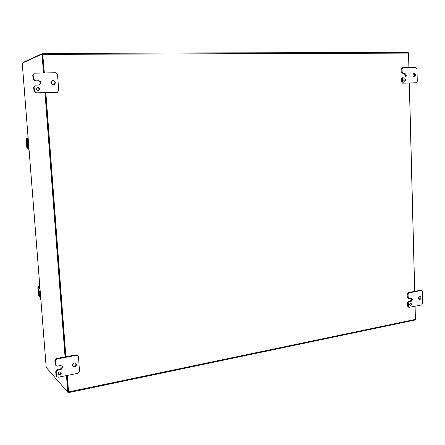 <?xml version="1.0" encoding="UTF-8"?>
<svg xmlns="http://www.w3.org/2000/svg" width="445" height="445" viewBox="0 0 445 445"><rect width="100%" height="100%" fill="white"/><g stroke="black" fill="none" stroke-linecap="round" stroke-linejoin="round"><path stroke-width="0.67" d="M410.507 303.167C409.472 303.885 409.383 304.636 410.234 305.42L410.568 305.431C411.603 304.719 411.692 303.968 410.835 303.184L410.507 303.167M419.718 296.503C418.283 297.505 418.161 298.55 419.362 299.641L419.796 299.652C421.237 298.651 421.354 297.605 420.152 296.515L419.718 296.503M409.294 298.512L408.165 297.36L408.087 294.395L409.139 292.827L421.359 290.535L422.461 291.686L422.75 303.362L421.721 304.92L409.122 307.334L408.404 306.204L408.326 303.256L409.378 301.682L411.186 301.326L412.404 299.507L411.547 298.178L409.294 298.512M411.186 301.326L410.262 301.07L411.48 299.251L412.404 299.502L411.48 299.246L411.052 298.172M408.165 297.36L407.247 297.104L407.169 294.151L408.087 294.395M407.247 297.104L407.987 298.245L408.905 298.5M410.262 301.07L408.454 301.421L407.409 302.989L408.326 303.256M408.404 306.204L407.486 305.938L407.409 302.989M407.486 305.938L408.204 307.061L409.122 307.334M421.721 290.546L421.359 290.535M409.139 292.827L408.221 292.582L420.43 290.296M408.221 292.582L407.169 294.151M409.823 305.114L410.329 303.229M418.929 299.385C420.113 298.684 420.353 297.727 419.657 296.52M68.335 391.984L67.134 375.469L68.397 392.067L67.735 392.206L66.472 375.602M65.715 356.779L45.679 92.682L65.715 356.779M22.278 63.563L22.461 63.04L42.047 54.106L42.753 54.106L44.183 72.913L42.681 54.14M408.894 67.562L408.521 53.094L408.009 52.343L42.67 53.433M414.868 320.005L415.38 319.393L415.04 306.249M414.657 291.375L409.294 83.031M67.295 375.435L68.547 391.939L68.435 392.657L67.951 392.162M23.057 62.478L42.642 53.428L44.35 72.908M45.846 92.682L65.877 356.745M404.588 78.86L404.522 78.865C403.404 79.75 403.448 80.551 404.65 81.268L404.716 81.263C405.834 80.384 405.79 79.583 404.588 78.86M414.134 73.486L414.028 73.492C412.493 74.721 412.56 75.839 414.217 76.84L414.312 76.829C415.847 75.605 415.791 74.493 414.134 73.486M403.326 73.698L402.158 72.268L402.074 69.114L403.059 67.657L415.83 67.462L416.971 68.88L417.276 81.307L416.275 82.764L403.576 83.104L402.408 81.685L402.325 78.548L403.331 77.08L405.389 77.024L406.552 75.322L405.2 73.664L402.386 73.814L405.2 73.664M404.766 77.041L405.606 75.439L406.552 75.316L405.606 75.433L404.26 73.781M402.158 72.268L401.218 72.39L401.134 69.242L402.074 69.114M401.218 72.39L402.386 73.814M403.248 77.091L402.391 77.191L401.39 78.654L402.325 78.548M402.408 81.685L401.473 81.791L401.39 78.654M401.473 81.791L402.636 83.204L403.576 83.104M416.209 82.77L402.636 83.204M402.959 67.673L402.119 67.785L401.134 69.242M404.232 81.151L404.066 79.082M413.828 76.768C414.801 75.611 414.712 74.576 413.566 73.67M58.484 374.095L59.474 374.262C60.598 373.845 60.998 373.11 60.676 372.053M59.697 371.892C58.412 372.432 58.067 373.255 58.668 374.362L59.914 374.74C61.204 374.195 61.544 373.372 60.932 372.259L59.697 371.892M72.702 366.118L74.093 366.374C75.75 365.723 76.267 364.639 75.633 363.12M74.265 362.875C72.452 363.66 72.001 364.822 72.913 366.374L74.56 366.836C76.384 366.04 76.824 364.867 75.889 363.32L74.265 362.875M57.472 366.113L55.987 365.662L55.581 364.733L55.291 361.006L56.921 358.959L76.601 355.26L77.964 355.627L78.437 356.634L79.527 371.291L77.942 373.322L58.328 377.221L56.821 376.759L56.159 372.148L57.778 370.095L61.566 369.161L62.578 367.375L62.094 366.046L60.392 365.551L57.472 366.113M60.698 369.528L60.253 369.061L61.644 368.199L62.128 366.686L62.573 367.147L61.849 365.84M55.581 364.733L55.147 364.271L54.863 360.55L55.291 361.006M55.147 364.271L55.987 365.662M60.253 369.061L57.344 369.623L55.725 371.675L56.159 372.148M56.443 375.858L56.009 375.374L55.725 371.675M56.009 375.374L56.821 376.759M77.964 355.627L77.491 355.188L76.128 354.826L76.601 355.26M56.921 358.959L56.482 358.509L76.128 354.826M56.482 358.509L54.863 360.55M38.203 90.463C39.499 89.139 39.232 88.154 37.408 87.509L37.235 87.526M37.819 87.392L37.43 87.454C35.939 88.727 36.151 89.734 38.059 90.474L38.42 90.418C39.933 89.161 39.733 88.149 37.819 87.392M53.767 84.706C55.597 82.881 55.247 81.507 52.721 80.584L52.393 80.617M53.161 80.45L52.605 80.539C50.58 82.308 50.869 83.704 53.483 84.734L54.001 84.656C56.064 82.903 55.786 81.502 53.161 80.45M35.461 80.795L33.464 78.976L33.153 74.938L34.259 73.164L55.608 72.746L57.55 74.554L58.723 90.413L57.433 92.237L36.39 92.833L34.399 91.03L34.087 87.014L35.3 85.195L39.433 84.962L40.845 82.853C40.617 81.546 39.85 80.845 38.537 80.74L35.055 80.934L38.537 80.74M39.216 85.012L40.845 82.853L40.428 82.976C40.2 81.68 39.433 80.979 38.125 80.873M33.464 78.976L33.058 79.115L32.746 75.083L33.153 74.938M33.058 79.115L35.055 80.934M35.3 85.195L34.087 87.014M34.399 91.03L33.992 91.142L33.681 87.131M33.992 91.142L35.978 92.944L36.39 92.833M57.06 92.287L35.978 92.944M56.615 92.393L57.433 92.237M34.259 73.164L32.746 75.083M40.295 292.537L40.133 290.452M40.211 292.476L40.106 290.118M40.59 296.253L40.895 300.164M39.594 283.665L39.544 288.282L38.926 287.882L38.798 288.877L39.188 293.789L39.549 295.18L40.111 295.664L40.907 300.297M40.417 296.281L39.371 293.928L38.982 289.016L39.026 288.683L39.638 289.083L39.633 284.132M40.289 296.876L38.798 296.047L38.431 294.651L37.853 287.298L37.981 286.307L39.444 286.124M40.228 296.086L38.737 295.263L38.615 294.796L38.031 287.437L38.075 287.103L39.583 287.887M39.522 287.097L38.031 286.324M28.647 144.681L28.474 142.511M28.658 144.847L27.985 143.618L28.463 142.328M28.903 147.912L29.225 151.984M27.879 134.952L27.874 139.38L27.818 139.797L27.29 139.847L27.134 141.087L27.534 146.205L27.89 147.44L28.43 147.501L29.248 152.29M28.725 147.918L28.363 146.678L27.712 146.205L27.306 141.087L27.362 140.67L27.89 140.62L28.052 139.374L27.907 135.274M28.613 148.741L27.156 148.73L26.8 147.49L26.194 139.83L26.355 138.595L27.807 138.545M28.547 147.918L27.089 147.912L26.973 147.495L26.366 139.83L26.416 139.413L27.874 139.368M46.213 367.431L67.735 392.206M65.053 356.901L44.978 92.705M43.477 72.924L42.047 54.106M408.961 67.562L408.493 52.872M415.102 306.238L415.38 319.471M409.356 83.026L414.723 291.364M408.454 301.421L409.378 301.682M23.079 62.756L23.051 62.395M42.943 54.39L408.521 53.094M415.38 319.393L68.547 391.939M57.344 369.623L57.778 370.095M40.473 294.818L40.05 294.879M39.683 289.055L40.017 289.005M39.421 288.95L38.982 289.016M39.371 293.928L40.395 293.778M40.434 294.262L39.488 294.395M39.015 287.804L38.949 287.014M39.722 296.787L39.661 295.997M38.448 287.375L38.031 287.437M39.332 294.69L38.615 294.796M39.516 295.146L38.737 295.263M28.803 146.65L28.363 146.678M27.89 140.62L28.324 140.598M27.362 140.67L28.33 140.614M28.358 141.026L27.306 141.087M27.712 146.205L28.764 146.144M28.797 146.566L27.829 146.622M27.301 139.396L27.24 138.573M28.041 148.758L27.974 147.935M27.857 139.747L26.366 139.83M27.896 147.44L26.973 147.495M28.536 147.823L27.089 147.912M22.267 63.401L46.236 367.665M42.642 53.428L408.009 52.343M415.035 320.016L68.447 392.657M23.029 62.778L23.001 62.434M402.391 77.191L403.331 77.08M415.324 82.865L416.275 82.764M402.119 67.785L403.059 67.657M40.017 289.028L39.644 289.083M39.828 291.375L40.228 291.686M39.438 286.096L37.981 286.307M22.25 63.474L46.208 367.559"/></g></svg>
